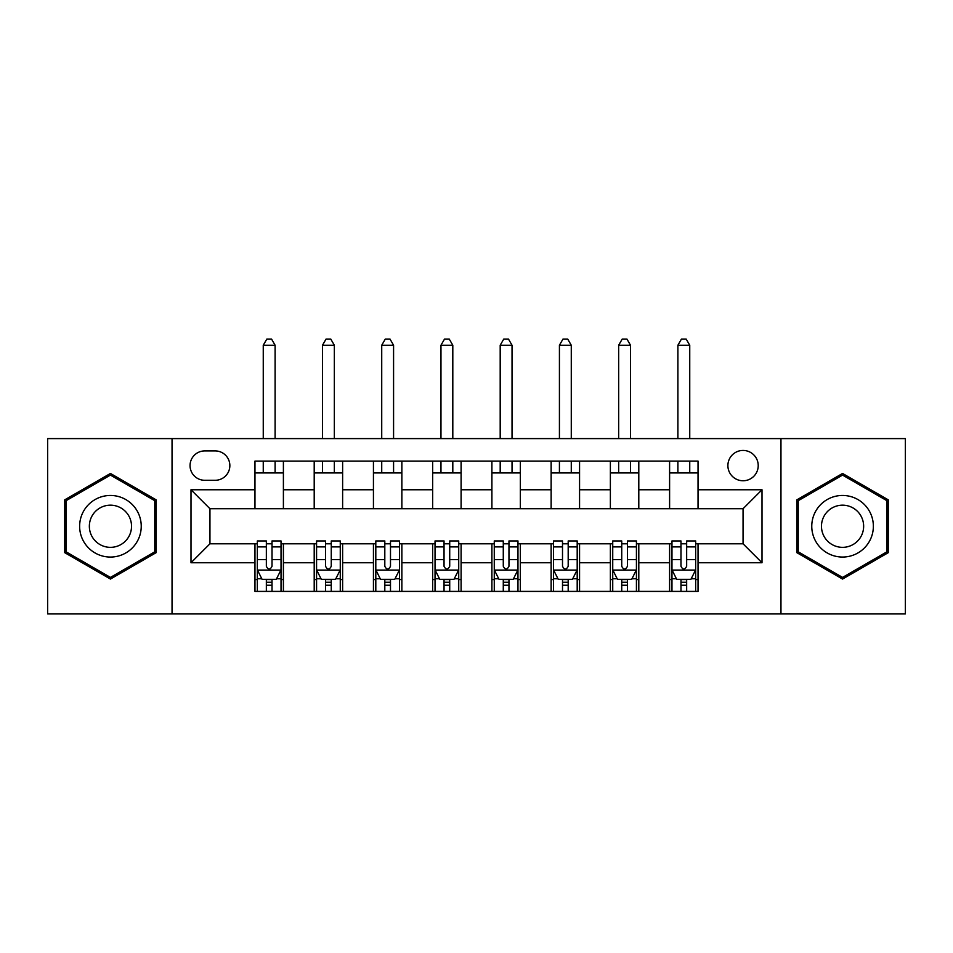 <?xml version="1.0" encoding="UTF-8"?>
<svg xmlns="http://www.w3.org/2000/svg" width="953" height="953" viewBox="0 0 953 953"><rect width="100%" height="100%" fill="white"/><g stroke="black" fill="none" stroke-linecap="round" stroke-linejoin="round"><path stroke-width="1.43" d="M743.054 450.435A15.165 15.165 0 0 0 727.889 465.6A15.165 15.165 0 0 0 743.054 480.765A15.165 15.165 0 0 0 758.219 465.6A15.165 15.165 0 0 0 743.054 450.435M780.96 613.923L905.35 613.923L905.35 438.594L780.96 438.594L780.96 613.923L172.04 613.923L172.04 438.594L47.65 438.594L47.65 613.923L172.04 613.923M204.74 480.288L215.164 480.288A14.688 14.688 0 0 0 229.852 465.6A14.688 14.688 0 0 0 215.164 450.912L204.74 450.912A14.688 14.688 0 0 0 190.052 465.6A14.688 14.688 0 0 0 204.74 480.288M780.96 438.594L172.04 438.594M254.963 562.746L190.993 562.746L190.993 489.771L254.963 489.771L254.963 508.723L209.946 508.723L209.946 543.794L254.963 543.794L254.963 591.408L698.037 591.408L698.037 543.794L743.054 543.794L743.054 508.723L698.037 508.723L698.037 489.771L762.007 489.771L762.007 562.746L698.037 562.746M698.037 489.771L698.037 461.097L254.963 461.097L254.963 489.771M669.602 461.097L669.602 508.723L698.037 508.723M669.602 508.723L254.963 508.723M254.963 543.794L257.334 543.794M266.34 543.794L272.022 543.794M281.028 543.794L283.398 543.794L283.398 591.408M316.575 543.794L283.398 543.794M325.569 543.794L331.263 543.794M340.269 543.794L342.627 543.794L342.627 591.408M375.804 543.794L342.627 543.794M384.809 543.794L390.492 543.794M399.498 543.794L401.868 543.794L401.868 591.408M435.033 543.794L401.868 543.794M444.038 543.794L449.721 543.794M458.727 543.794L461.097 543.794L461.097 591.408M494.273 543.794L461.097 543.794M503.279 543.794L508.962 543.794M517.967 543.794L520.338 543.794L520.338 591.408M553.502 543.794L520.338 543.794M562.508 543.794L568.191 543.794M577.196 543.794L579.567 543.794L579.567 591.408M612.731 543.794L579.567 543.794M621.737 543.794L627.431 543.794M636.425 543.794L638.796 543.794L638.796 591.408M671.972 543.794L638.796 543.794M680.978 543.794L686.66 543.794M695.666 543.794L698.037 543.794M283.398 461.097L283.398 508.723M254.963 472.95L283.398 472.95M254.963 579.567L257.334 579.567M266.34 579.567L272.022 579.567M281.028 579.567L283.398 579.567M314.204 543.794L314.204 591.408M314.204 461.097L314.204 508.723M342.627 461.097L342.627 508.723M314.204 472.95L342.627 472.95M314.204 579.567L316.575 579.567M325.569 579.567L331.263 579.567M340.269 579.567L342.627 579.567M373.433 543.794L373.433 591.408M373.433 579.567L375.804 579.567M384.809 579.567L390.492 579.567M399.498 579.567L401.868 579.567M373.433 461.097L373.433 508.723M401.868 461.097L401.868 508.723M373.433 472.95L401.868 472.95M432.662 543.794L432.662 591.408M432.662 579.567L435.033 579.567M444.038 579.567L449.721 579.567M458.727 579.567L461.097 579.567M432.662 461.097L432.662 508.723M461.097 461.097L461.097 508.723M432.662 472.95L461.097 472.95M491.903 543.794L491.903 591.408M491.903 579.567L494.273 579.567M503.279 579.567L508.962 579.567M517.967 579.567L520.338 579.567M491.903 461.097L491.903 508.723M520.338 461.097L520.338 508.723M491.903 472.95L520.338 472.95M551.132 543.794L551.132 591.408M551.132 579.567L553.502 579.567M562.508 579.567L568.191 579.567M577.196 579.567L579.567 579.567M551.132 461.097L551.132 508.723M579.567 461.097L579.567 508.723M551.132 472.95L579.567 472.95M610.373 543.794L610.373 591.408M610.373 579.567L612.731 579.567M621.737 579.567L627.431 579.567M636.425 579.567L638.796 579.567M610.373 461.097L610.373 508.723M638.796 461.097L638.796 508.723M610.373 472.95L638.796 472.95M669.602 543.794L669.602 591.408M669.602 579.567L671.972 579.567M680.978 579.567L686.66 579.567M695.666 579.567L698.037 579.567M669.602 472.95L698.037 472.95M209.946 508.723L190.993 489.771M209.946 543.794L190.993 562.746M762.007 489.771L743.054 508.723M762.007 562.746L743.054 543.794M110.441 579.055L156.161 552.657L156.161 499.86L110.441 473.45L64.709 499.86L64.709 552.657L110.441 579.055M888.291 499.86L842.559 473.45L796.839 499.86L796.839 552.657L842.559 579.055L888.291 552.657L888.291 499.86M266.34 585.249L272.022 585.249M257.334 546.891L266.34 546.891L266.34 540.947L257.334 540.947L257.334 569.846L262.075 579.329L276.287 579.329L281.028 569.846L281.028 540.947L272.022 540.947L272.022 546.891L281.028 546.891M281.028 569.846L281.028 591.408M257.334 569.846L257.334 591.408M272.022 579.329L272.022 591.408M266.34 591.408L266.34 579.329M266.34 546.891L266.34 566.296C268.234 569.954 270.128 569.954 272.022 566.296L272.022 546.891M275.107 472.95L275.107 461.097M275.107 438.594L275.107 345.236L263.254 345.236L263.254 438.594M263.254 472.95L263.254 461.097M263.254 345.236L266.816 339.077L271.557 339.077L275.107 345.236M325.569 585.249L331.263 585.249M316.575 546.891L325.569 546.891L325.569 540.947L316.575 540.947L316.575 569.846L321.304 579.329L335.527 579.329L340.269 569.846L340.269 540.947L331.263 540.947L331.263 546.891L340.269 546.891M340.269 569.846L340.269 591.408M316.575 569.846L316.575 591.408M331.263 579.329L331.263 591.408M325.569 591.408L325.569 579.329M325.569 546.891L325.569 566.296C327.463 569.954 329.357 569.954 331.263 566.296L331.263 546.891M334.336 472.95L334.336 461.097M334.336 438.594L334.336 345.236L322.495 345.236L322.495 438.594M322.495 472.95L322.495 461.097M322.495 345.236L326.045 339.077L330.786 339.077L334.336 345.236M384.809 585.249L390.492 585.249M375.804 546.891L384.809 546.891L384.809 540.947L375.804 540.947L375.804 569.846L380.545 579.329L394.756 579.329L399.498 569.846L399.498 540.947L390.492 540.947L390.492 546.891L399.498 546.891M399.498 569.846L399.498 591.408M375.804 569.846L375.804 591.408M390.492 579.329L390.492 591.408M384.809 591.408L384.809 579.329M384.809 546.891L384.809 566.296C386.704 569.954 388.598 569.954 390.492 566.296L390.492 546.891M393.577 472.95L393.577 461.097M393.577 438.594L393.577 345.236L381.724 345.236L381.724 438.594M381.724 472.95L381.724 461.097M381.724 345.236L385.286 339.077L390.015 339.077L393.577 345.236M444.038 585.249L449.721 585.249M435.033 546.891L444.038 546.891L444.038 540.947L435.033 540.947L435.033 569.846L439.774 579.329L453.985 579.329L458.727 569.846L458.727 540.947L449.721 540.947L449.721 546.891L458.727 546.891M458.727 569.846L458.727 591.408M435.033 569.846L435.033 591.408M449.721 579.329L449.721 591.408M444.038 591.408L444.038 579.329M444.038 546.891L444.038 566.296C445.933 569.954 447.827 569.954 449.721 566.296L449.721 546.891M452.806 472.95L452.806 461.097M452.806 438.594L452.806 345.236L440.965 345.236L440.965 438.594M440.965 472.95L440.965 461.097M440.965 345.236L444.515 339.077L449.256 339.077L452.806 345.236M503.279 585.249L508.962 585.249M494.273 546.891L503.279 546.891L503.279 540.947L494.273 540.947L494.273 569.846L499.015 579.329L513.226 579.329L517.967 569.846L517.967 540.947L508.962 540.947L508.962 546.891L517.967 546.891M517.967 569.846L517.967 591.408M494.273 569.846L494.273 591.408M508.962 579.329L508.962 591.408M503.279 591.408L503.279 579.329M503.279 546.891L503.279 566.296C505.161 569.954 507.067 569.954 508.962 566.296L508.962 546.891M512.035 472.95L512.035 461.097M512.035 438.594L512.035 345.236L500.194 345.236L500.194 438.594M500.194 472.95L500.194 461.097M500.194 345.236L503.744 339.077L508.485 339.077L512.035 345.236M137.113 510.856A30.806 30.806 0 0 0 95.038 499.586A30.806 30.806 0 0 0 83.757 541.661A30.806 30.806 0 0 0 125.844 552.931A30.806 30.806 0 0 0 137.113 510.856M128.703 515.716A21.085 21.085 0 0 0 99.898 507.997A21.085 21.085 0 0 0 92.179 536.801A21.085 21.085 0 0 0 120.983 544.52A21.085 21.085 0 0 0 128.703 515.716M110.441 577.423L66.126 551.835L66.126 500.67L110.441 475.094L154.743 500.67L154.743 551.835L110.441 577.423M842.559 557.052A30.806 30.806 0 0 0 873.365 526.259A30.806 30.806 0 0 0 842.559 495.453A30.806 30.806 0 0 0 811.765 526.259A30.806 30.806 0 0 0 842.559 557.052M842.559 547.344A21.085 21.085 0 0 0 863.644 526.259A21.085 21.085 0 0 0 842.559 505.173A21.085 21.085 0 0 0 821.474 526.259A21.085 21.085 0 0 0 842.559 547.344M798.257 500.67L842.559 475.094L886.874 500.67L886.874 551.835L842.559 577.423L798.257 551.835L798.257 500.67M562.508 585.249L568.191 585.249M553.502 546.891L562.508 546.891L562.508 540.947L553.502 540.947L553.502 569.846L558.244 579.329L572.455 579.329L577.196 569.846L577.196 540.947L568.191 540.947L568.191 546.891L577.196 546.891M577.196 569.846L577.196 591.408M553.502 569.846L553.502 591.408M568.191 579.329L568.191 591.408M562.508 591.408L562.508 579.329M562.508 546.891L562.508 566.296C564.402 569.954 566.296 569.954 568.191 566.296L568.191 546.891M571.276 472.95L571.276 461.097M571.276 438.594L571.276 345.236L559.423 345.236L559.423 438.594M559.423 472.95L559.423 461.097M559.423 345.236L562.985 339.077L567.714 339.077L571.276 345.236M621.737 585.249L627.431 585.249M612.731 546.891L621.737 546.891L621.737 540.947L612.731 540.947L612.731 569.846L617.473 579.329L631.696 579.329L636.425 569.846L636.425 540.947L627.431 540.947L627.431 546.891L636.425 546.891M636.425 569.846L636.425 591.408M612.731 569.846L612.731 591.408M627.431 579.329L627.431 591.408M621.737 591.408L621.737 579.329M621.737 546.891L621.737 566.296C623.631 569.954 625.525 569.954 627.431 566.296L627.431 546.891M630.505 472.95L630.505 461.097M630.505 438.594L630.505 345.236L618.664 345.236L618.664 438.594M618.664 472.95L618.664 461.097M618.664 345.236L622.214 339.077L626.955 339.077L630.505 345.236M680.978 585.249L686.66 585.249M671.972 546.891L680.978 546.891L680.978 540.947L671.972 540.947L671.972 569.846L676.713 579.329L690.925 579.329L695.666 569.846L695.666 540.947L686.66 540.947L686.66 546.891L695.666 546.891M695.666 569.846L695.666 591.408M671.972 569.846L671.972 591.408M686.66 579.329L686.66 591.408M680.978 591.408L680.978 579.329M680.978 546.891L680.978 566.296C682.872 569.954 684.766 569.954 686.66 566.296L686.66 546.891M689.746 472.95L689.746 461.097M689.746 438.594L689.746 345.236L677.893 345.236L677.893 438.594M677.893 472.95L677.893 461.097M677.893 345.236L681.443 339.077L686.184 339.077L689.746 345.236M314.204 562.746L283.398 562.746M314.204 489.771L283.398 489.771M373.433 489.771L342.627 489.771M373.433 562.746L342.627 562.746M432.662 489.771L401.868 489.771M432.662 562.746L401.868 562.746M491.903 489.771L461.097 489.771M491.903 562.746L461.097 562.746M551.132 489.771L520.338 489.771M551.132 562.746L520.338 562.746M610.373 489.771L579.567 489.771M610.373 562.746L579.567 562.746M669.602 489.771L638.796 489.771M669.602 562.746L638.796 562.746M257.453 570.085L280.909 570.085M281.028 578.757L276.573 578.757M261.789 578.757L257.334 578.757M272.022 559.59L281.028 559.59M257.334 559.59L266.34 559.59M266.34 582.235L272.022 582.235M316.694 570.085L340.15 570.085M340.269 578.757L335.813 578.757M321.03 578.757L316.575 578.757M331.263 559.59L340.269 559.59M316.575 559.59L325.569 559.59M325.569 582.235L331.263 582.235M375.923 570.085L399.378 570.085M399.498 578.757L395.042 578.757M380.259 578.757L375.804 578.757M390.492 559.59L399.498 559.59M375.804 559.59L384.809 559.59M384.809 582.235L390.492 582.235M435.152 570.085L458.607 570.085M458.727 578.757L454.271 578.757M439.488 578.757L435.033 578.757M449.721 559.59L458.727 559.59M435.033 559.59L444.038 559.59M444.038 582.235L449.721 582.235M494.393 570.085L517.848 570.085M517.967 578.757L513.512 578.757M498.729 578.757L494.273 578.757M508.962 559.59L517.967 559.59M494.273 559.59L503.279 559.59M503.279 582.235L508.962 582.235M553.622 570.085L577.077 570.085M577.196 578.757L572.741 578.757M557.958 578.757L553.502 578.757M568.191 559.59L577.196 559.59M553.502 559.59L562.508 559.59M562.508 582.235L568.191 582.235M612.85 570.085L636.306 570.085M636.425 578.757L631.97 578.757M617.187 578.757L612.731 578.757M627.431 559.59L636.425 559.59M612.731 559.59L621.737 559.59M621.737 582.235L627.431 582.235M672.091 570.085L695.547 570.085M695.666 578.757L691.211 578.757M676.427 578.757L671.972 578.757M686.66 559.59L695.666 559.59M671.972 559.59L680.978 559.59M680.978 582.235L686.66 582.235"/></g></svg>
